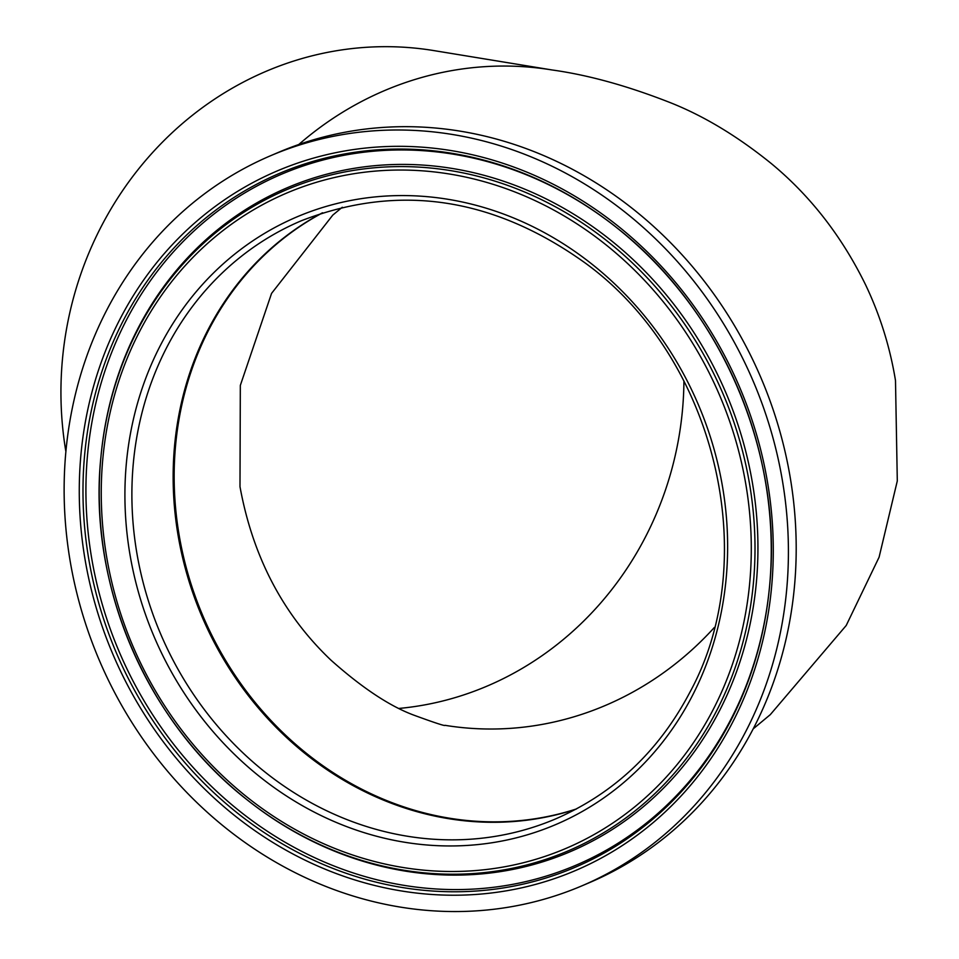 <?xml version="1.0" encoding="UTF-8"?>
<svg xmlns="http://www.w3.org/2000/svg" width="959" height="959" viewBox="0 0 959 959"><rect width="100%" height="100%" fill="white"/><g stroke="black" fill="none" stroke-linecap="round" stroke-linejoin="round"><path stroke-width="1.44" d="M177.679 532.808A324.981 291.092 -113.1 0 0 575.951 809.204A324.981 291.092 -113.1 0 1 247.638 694.712A324.981 291.092 -113.1 0 1 207.803 330.232A324.981 291.092 -113.1 0 1 322.128 212.958A324.981 291.092 -113.1 0 0 177.679 532.808M683.923 380.975A324.981 304.339 -80.7 0 1 399.196 708.413M65.895 451.677A339.066 317.525 -80.7 0 1 65.524 449.459A339.066 317.525 -80.7 0 1 433.9 50.599L552.108 69.971A339.066 317.525 -80.7 0 0 298.764 144.521M581.717 885.924L589.497 882.616A396.858 355.477 -113.1 0 0 753.87 727.569A396.858 355.477 -113.1 0 0 695.766 270.594A396.858 355.477 -113.1 0 0 278.613 152.301L270.834 155.622A396.858 355.477 -113.1 0 0 106.449 310.668A396.858 355.477 -113.1 0 0 164.564 767.632A396.858 355.477 -113.1 0 0 581.717 885.924A396.858 355.477 -113.1 0 0 746.09 730.878A396.858 355.477 -113.1 0 0 687.987 273.914A396.858 355.477 -113.1 0 0 270.834 155.622M322.656 212.79A324.981 291.092 -113.1 0 0 178.686 532.377A324.981 291.092 -113.1 0 0 576.431 808.94M714.383 627.45A324.981 304.339 -80.7 0 1 444.976 725.316M119.827 319.443A380.267 340.613 -113.1 0 0 263.509 836.512A380.267 340.613 -113.1 0 0 732.724 722.091A380.267 340.613 -113.1 0 0 589.042 205.034A380.267 340.613 -113.1 0 0 119.827 319.443M123.196 320.75A377.139 337.808 -113.1 0 0 265.691 833.539A377.139 337.808 -113.1 0 0 731.046 720.077A377.139 337.808 -113.1 0 0 769.49 587.172A377.139 337.808 -113.1 0 0 616.313 227.355A377.139 337.808 -113.1 0 0 123.196 320.75M616.673 227.643A375.568 336.405 -113.1 0 0 604.59 218.46A375.568 336.405 -113.1 0 0 125.977 320.929A375.568 336.405 -113.1 0 0 267.873 831.597A375.568 336.405 -113.1 0 0 731.285 718.603A375.568 336.405 -113.1 0 0 767.775 601.796A375.568 336.405 -113.1 0 0 769.526 586.716M719.454 710.823A360.884 323.255 -113.1 0 0 583.108 220.126A360.884 323.255 -113.1 0 0 137.808 328.709A360.884 323.255 -113.1 0 0 102.745 440.936A360.884 323.255 -113.1 0 0 101.019 455.873L100.935 456.796A359.325 321.852 -113.1 0 0 246.871 799.614A359.325 321.852 -113.1 0 0 716.685 710.643A359.325 321.852 -113.1 0 0 580.926 222.068A359.325 321.852 -113.1 0 0 137.557 330.172A359.325 321.852 -113.1 0 0 100.935 456.796C87.605 583.707 146.152 721.24 246.871 799.614L247.59 800.19A360.884 323.255 -113.1 0 0 259.553 809.288A360.884 323.255 -113.1 0 0 719.454 710.823M139.235 332.198A356.185 319.035 -113.1 0 0 273.818 816.505A356.185 319.035 -113.1 0 0 713.304 709.336A356.185 319.035 -113.1 0 0 578.733 225.029A356.185 319.035 -113.1 0 0 139.235 332.198M160.129 345.923A330.256 295.816 -113.1 0 0 284.919 794.975A330.256 295.816 -113.1 0 0 692.41 695.611A330.256 295.816 -113.1 0 0 567.632 246.559A330.256 295.816 -113.1 0 0 160.129 345.923M166.542 347.805A324.981 291.092 -113.1 0 0 214.121 721.995A324.981 291.092 -113.1 0 0 555.717 818.866C614.168 793.369 658.881 751.173 689.881 692.278C763.712 557.203 714.899 356.892 585.05 262.886C493.046 197.098 398.405 183.085 301.138 220.834A324.981 291.092 -113.1 0 0 166.542 347.805M445.048 725.328C445.527 726.335 435.11 722.942 413.785 715.126C389.642 706.136 362.022 687.807 330.951 660.14C283.133 614.695 252.816 556.879 239.99 486.704L240.325 385.41L271.553 293.406L332.797 215.092L342.267 207.252M552.108 69.971C588.49 75.018 628.193 86.034 671.228 103.021C704.589 116.375 737.986 136.586 771.42 163.653C810.367 195.888 841.738 236.226 865.521 284.679C880.026 315.079 890.012 347.026 895.49 380.531L897.3 480.938L879.091 557.203L846.21 625.484L770.293 714.647L753.199 728.864M616.313 227.355C721.971 309.541 783.479 454.039 769.49 587.172"/></g></svg>
